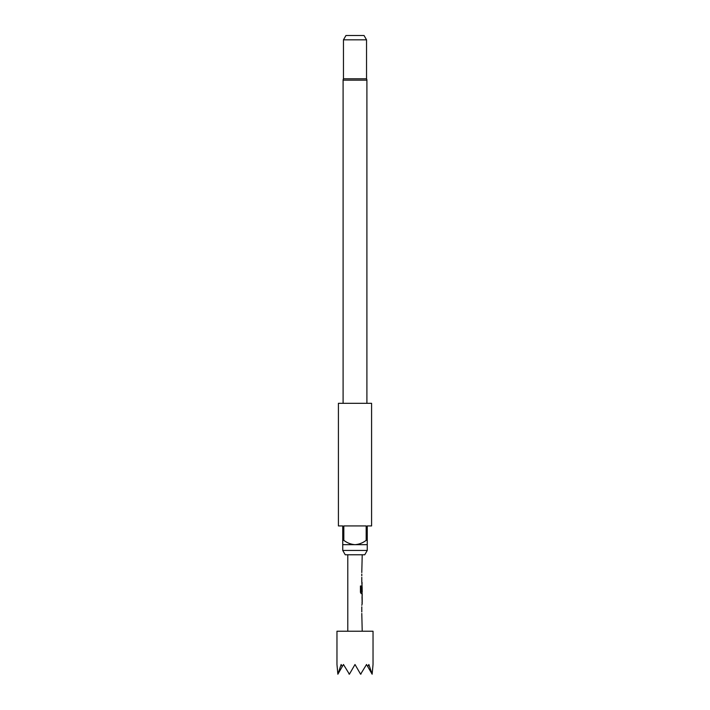<?xml version="1.0" encoding="UTF-8"?>
<svg xmlns="http://www.w3.org/2000/svg" width="710" height="710" viewBox="0 0 710 710"><rect width="100%" height="100%" fill="white"/><g stroke="black" fill="none" stroke-linecap="round" stroke-linejoin="round"><path stroke-width="1.06" d="M364.762 554.776L345.237 554.776L342.744 550.454L367.256 550.454L364.762 554.776M366.901 403.324L366.901 80.168A2.884 2.884 0 0 0 366.537 78.775L343.462 78.775A2.884 2.884 0 0 0 343.099 80.168L343.099 403.324M343.462 39.831L345.956 35.5L364.044 35.5L366.537 39.831L343.462 39.831L343.462 78.775M371.587 403.324L338.413 403.324L338.413 525.933L342.744 525.933L342.744 540.354L343.826 540.354L343.826 525.933L366.174 525.933L366.174 540.354L367.256 540.354L367.256 525.933L371.587 525.933L371.587 403.324M367.256 540.354L367.256 544.677L342.744 544.677L342.744 550.454M367.256 544.677L367.256 550.454M366.537 39.831L366.537 78.775M373.034 664.507L372.138 674.207L368.854 664.507L367.753 666.601L366.537 664.507L360.6 674.207L355 664.507L349.4 674.207L343.462 664.507L342.247 666.601L341.146 664.507L337.862 674.207L336.966 664.507L336.966 631.226L373.034 631.226L373.034 664.507M362.215 631.226L361.789 613.449M361.789 611.931L361.789 606.837M361.789 605.319L362.215 603.606M362.135 595.477L362.135 603.606M362.215 595.477L362.215 593.755L361.257 593.755L362.064 593.755L362.064 592.078M361.31 591.98L361.31 585.981L360.44 585.981L360.44 592.344L361.257 593.755M361.355 592.078L362.215 592.078L362.144 587.081M362.064 585.688L361.789 591.386M361.993 585.635L362.064 582.404L361.789 583.913M361.789 582.404L361.789 577.301M361.789 575.783L361.789 574.071M361.789 572.553L362.215 554.776M347.785 631.226L347.785 554.776M362.144 597.092L362.215 602.089L362.162 596.995M338.04 673.897L342.247 666.601M348.885 673.897L349.4 674.207M360.6 674.207L361.115 673.897M367.753 666.601L371.96 673.897M343.826 540.354C347.163 542.901 350.882 544.339 355 544.677C359.136 544.339 362.854 542.893 366.174 540.354M342.744 544.677L342.744 540.354M361.186 591.98L361.186 585.981L360.44 585.981M362.144 601.991L362.002 597.092M366.901 80.168L343.099 80.168M362.064 586.984L362.064 585.679M362.064 603.553L362.064 602.089M362.064 596.995L362.064 595.53"/></g></svg>
